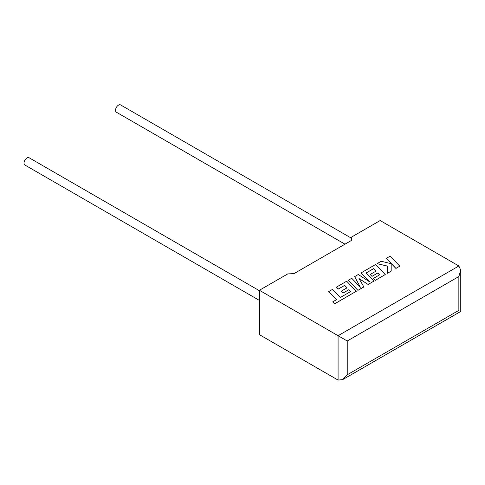 <?xml version="1.0" encoding="UTF-8"?>
<svg xmlns="http://www.w3.org/2000/svg" width="485" height="485" viewBox="0 0 485 485"><rect width="100%" height="100%" fill="white"/><g stroke="black" fill="none" stroke-linecap="round" stroke-linejoin="round"><path stroke-width="0.73" d="M259.396 290.703L29.1 157.746A4.207 2.425 120 0 0 26.996 157.952A4.207 2.425 120 0 0 24.25 161.657A4.207 2.425 120 0 0 24.893 165.027L259.396 300.415M344.98 244.179L116.388 112.205A4.207 2.425 -60 0 1 115.745 108.834A4.207 2.425 -60 0 1 118.492 105.13A4.207 2.425 -60 0 1 120.595 104.918L351.619 238.299M259.396 290.279L338.081 335.705L458.852 265.98L380.167 220.548L351.807 236.922L351.322 240.518L293.983 273.625L287.757 273.904L259.396 290.279L259.396 334.65L338.081 380.082L338.081 335.705L347.23 340.991L347.23 374.796L342.659 379.628L338.081 380.082M458.852 265.98L460.75 270.169L458.852 276.541L347.23 340.991M347.23 374.796L458.852 310.351C461.326 311.776 461.326 311.776 458.852 310.351L458.852 276.541M386.29 258.329L391.534 263.785L381.24 261.251L377.124 263.628L387.515 266.107L387.382 273.322L391.832 270.751L391.813 264.101L395.93 268.387L399.779 266.162L390.14 256.11L386.29 258.384L391.468 263.773M399.779 266.162L395.93 268.441L391.813 264.155M377.124 263.628L387.509 266.162M387.382 273.322L391.832 270.751M373.595 268.629L376.002 271.127L370.194 274.48L371.983 276.335L377.791 272.982L379.573 274.856L373.408 278.414L375.257 280.324L385.248 274.552L375.614 264.495L361.04 272.909L369.625 281.858L358.257 274.516L354.65 276.602L360.361 287.272L351.734 278.281L348.297 280.263L357.936 290.376L363.871 286.95L358.997 278.548L368.145 284.483L373.905 281.1L366.102 272.958L373.595 268.629L375.972 271.145M357.936 290.321L363.871 286.896M359.052 278.632L368.145 284.483M368.145 284.428L373.905 281.1M366.133 272.994L373.595 268.684M370.194 274.48L371.983 276.383L377.791 273.037L379.543 274.874M373.408 278.414L375.257 280.378L385.248 274.552M361.04 272.909L369.491 281.773M354.65 276.602L360.3 287.205M348.297 280.263L357.936 290.376M328.654 291.606L336.432 299.718L332.728 301.858L334.589 303.798L356.305 291.261L346.672 281.203L336.451 287.108L338.294 289.012L344.665 285.338L347.066 287.835L341.258 291.182L343.047 293.037L348.848 289.69L350.637 291.564L340.288 297.493L332.51 289.381L328.654 291.606L336.402 299.736M332.728 301.858L334.589 303.852L356.305 291.261M336.451 287.108L338.294 289.066L344.665 285.392L347.03 287.854M341.258 291.182L343.047 293.092L348.848 289.739L350.6 291.582M460.75 270.169L460.75 311.443L342.659 379.628"/></g></svg>
